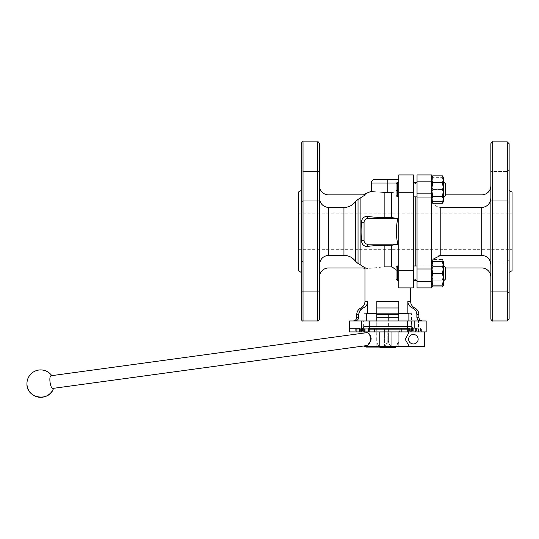 <?xml version="1.0" encoding="UTF-8"?>
<svg xmlns="http://www.w3.org/2000/svg" width="539" height="539" viewBox="0 0 539 539"><rect width="100%" height="100%" fill="white"/><g stroke="black" fill="none" stroke-linecap="round" stroke-linejoin="round"><path stroke-width="0.4" stroke-dasharray="2.69 2.02" d="M431.658 179.271L431.658 183.617L431.658 177.681L432.716 182.701L431.658 189.56L431.658 196.87L431.658 182.249L431.658 199.841L431.658 179.271L431.658 197.779L431.658 181.333L431.658 197.779L431.658 181.333L431.658 189.56L432.716 196.412L431.658 201.431L431.658 195.495L431.658 201.431L431.658 199.841L432.716 203.27M413.386 189.56L413.386 182.249L413.386 189.56M431.901 285.151L431.658 283.561L432.716 280.132L431.658 273.28L431.658 280.583L431.658 262.992L431.658 283.561L431.658 265.053L431.658 281.499L431.658 265.053L431.658 273.28L432.716 266.421L431.658 261.402L431.658 285.151L431.658 261.402L431.658 262.992L432.716 259.562L431.658 262.992L432.716 266.421L431.658 273.28L432.716 280.132L431.658 285.151L431.658 283.561L432.716 286.991M413.386 273.28L413.386 265.97L413.386 273.28M417.038 273.28L417.038 265.053L417.038 273.28M417.038 189.56L417.038 181.333L417.038 189.56M417.038 231.42L417.038 182.586L417.038 231.42M431.658 193.851L431.658 174.939L417.038 174.939L417.038 287.893L431.658 287.893L431.658 193.851L417.038 193.851M415.212 265.97L415.212 196.87M413.386 231.42L413.386 182.586L413.386 231.42M364.964 268.806L384.152 266.879L391.462 266.879C396.05 268.281 398.489 271.481 398.766 276.5L398.766 287.893L398.766 270.558L413.386 270.558L413.386 287.893L398.766 287.893L410.644 287.893L398.766 287.893L398.766 184.904C398.422 189.539 395.99 192.153 391.462 192.746C395.99 192.147 398.429 189.533 398.766 184.904L398.766 179.346L387.804 179.346L387.804 192.746L384.152 192.571C367.51 191.028 367.51 191.028 384.152 192.571L384.152 217.5L391.462 217.5L391.462 192.746L387.804 192.746M413.386 270.558L413.386 174.939L398.766 174.939L398.766 192.282L413.386 192.282M398.766 270.558L398.766 192.282M298.276 270.699L298.276 192.133M298.276 231.42L298.276 249.692L298.276 231.42M301.2 231.42L301.2 272.39L301.2 231.42M301.2 319.122L301.2 143.718M301.2 186.198L301.2 202.644L301.2 186.198M301.2 276.635L301.2 293.081L301.2 276.635M366.062 331.909L424.348 331.909L391.213 331.909L424.348 331.909L407.262 331.909L421.606 331.909L421.606 328.258L421.606 331.909L354.002 331.909L354.002 328.258L354.002 331.909L366.062 331.909L366.062 328.258L369.572 328.258L355.652 328.258L368.346 328.258M418.493 331.909L418.493 320.948L418.493 328.258L407.511 328.258L407.511 320.948L406.035 320.948L419.962 320.948L406.035 320.948L407.511 320.948L407.511 328.258L360.995 328.258L360.995 320.948L369.572 320.948L355.652 320.948L369.572 320.948L360.995 320.948L360.995 328.258L363.562 328.258L354.002 328.258L366.062 328.258M418.493 328.258L412.052 328.258L416.128 328.258L415.495 328.258L415.495 331.909M408.225 328.258L415.495 328.258M407.262 328.258L407.262 331.909M303.026 186.198L303.026 200.818L303.026 186.198M303.026 276.635L303.026 291.255L303.026 276.635M398.86 328.258L398.86 320.948L398.847 328.258L376.754 328.258L376.768 320.948L376.754 328.258M406.035 328.258L414.612 328.258L406.035 328.258L406.035 320.948L406.035 328.258M369.572 328.258L369.572 320.948L369.572 328.258L368.103 328.258L368.103 320.948L368.103 328.258M359.446 328.258L349.434 328.258M363.623 331.909L349.434 331.909L349.434 320.948L363.623 320.948L363.623 331.909L426.174 331.909L426.174 320.948L363.623 320.948M319.472 319.122L319.472 143.718M319.472 186.198L319.472 200.818L319.472 186.198M319.472 276.635L319.472 291.255L319.472 276.635M393.706 320.948L381.289 320.948M418.864 317.289L416.869 317.289C417.159 319.553 418.446 320.772 420.743 320.948L408.879 320.948L408.879 313.637L411.56 313.637L411.56 326.425L364.054 326.425L411.56 326.425L413.386 328.258M319.472 197.928L319.472 264.912L319.472 197.928C319.944 203.641 322.989 206.835 328.608 207.528L343.949 207.528C348.753 207.353 352.614 205.352 355.524 201.512L360.901 197.624A41.018 41.018 0 0 1 365.516 194.875L328.608 194.875A9.136 9.136 0 0 1 319.472 185.739L319.472 197.928L319.472 185.739M319.472 264.912L319.472 277.093L319.472 264.912C319.937 259.205 322.982 256.012 328.608 255.311L343.949 255.311C348.753 255.479 352.614 257.487 355.524 261.327L360.901 265.208L360.901 197.624M319.472 277.093A9.136 9.136 0 0 1 328.608 267.957L365.516 267.957A41.018 41.018 0 0 1 360.901 265.208M375.016 179.346L387.804 179.346M384.152 266.879L384.152 245.333L391.462 245.333L397.789 244.207C395.909 235.57 395.909 227.047 397.789 218.625L391.462 217.5M397.789 244.207L367.706 244.207A3.652 3.652 0 0 1 364.054 240.556L364.054 222.284A3.652 3.652 0 0 1 367.706 218.625L397.789 218.625M416.869 317.289L416.869 314.554C416.681 311.481 415.205 309.292 412.423 307.978C409.593 306.671 408.07 304.474 407.841 301.409L407.841 313.637L411.56 313.637M420.743 320.948L408.879 320.948M359.985 310.605L358.745 314.554L356.744 314.554M398.766 314.554L376.842 314.554L376.842 317.289L376.842 313.637L398.766 313.637L398.766 301.409L398.766 320.948L398.766 317.289L376.842 317.289L376.842 320.948L354.864 320.948C357.162 320.772 358.455 319.553 358.745 317.289L358.745 314.554M360.854 307.978L363.185 307.978C366.015 306.671 367.537 304.481 367.773 301.409L367.773 313.637L364.054 313.637L366.736 313.637L366.736 320.948L376.842 320.948L376.842 313.637L407.841 313.637M354.864 320.948L366.736 320.948M376.842 314.554L376.842 307.978L376.842 313.637L367.773 313.637M384.152 245.333A34.698 8.981 0 0 0 367.706 246.404C363.892 246.552 361.81 244.605 361.46 240.556A28.628 7.411 90 0 0 361.46 222.284C361.797 218.241 363.886 216.294 367.706 216.429A34.698 8.981 180 0 0 384.152 217.5M365.516 267.957L363.401 267.957L365.516 267.957M398.766 179.346L398.766 276.5L396.03 269.487M398.766 301.409L376.842 301.409L376.842 307.978L398.766 307.978L398.766 313.637M388.397 329.167L388.397 340.129L387.218 340.129C387.346 349.097 376.633 349.104 376.768 340.129C376.64 349.097 387.346 349.104 387.218 340.129L388.397 340.129C388.262 349.097 398.975 349.104 398.847 340.129C398.975 349.097 388.262 349.104 388.397 340.129L388.397 313.637L376.768 313.637L398.847 313.637L388.397 313.637L388.397 328.258M376.768 313.637L376.768 340.129C376.801 343.04 377.9 345.472 380.042 347.439M398.847 313.637L398.86 340.129L396.475 346.523M376.842 301.409L376.842 313.637M398.766 280.583L398.766 265.97L398.766 280.583L398.766 265.97L398.766 280.583L397.432 280.583L397.432 265.97L397.432 280.583L397.432 265.97L398.766 265.97M398.766 196.87L398.766 182.249L398.766 196.87L398.766 182.249L398.766 196.87L397.432 196.87L397.432 182.249L397.432 196.87L397.432 182.249L398.766 182.249M512.05 231.42L512.05 249.692L512.05 231.42M512.05 270.699L512.05 192.133M490.854 276.635L490.854 291.255L490.854 262.021L490.854 291.255L507.3 291.255L507.3 262.021L507.3 291.255L507.3 262.021L507.3 291.255L509.126 293.081L509.126 231.42M509.126 319.122L509.126 143.718M509.126 186.198L509.126 202.644L509.126 169.758L509.126 202.644L509.126 169.758L507.3 171.584L507.3 200.818L507.3 171.584L507.3 200.818L507.3 171.584L509.126 169.758M445.362 194.875L431.658 194.875L431.658 264.912C432.116 259.212 435.162 256.012 440.794 255.311L481.718 255.311C487.35 256.012 490.396 259.212 490.854 264.912L490.854 262.021L507.3 262.021L509.126 260.196L509.126 276.635M490.854 319.122L490.854 143.718M490.854 186.198L490.854 200.818L490.854 186.198M445.362 267.957L431.658 267.957L431.658 264.912L431.658 267.957L481.718 267.957A9.136 9.136 0 0 1 490.854 277.093L490.854 171.584L507.3 171.584L490.854 171.584M431.658 264.912L431.658 197.928C432.123 203.641 435.168 206.835 440.794 207.528L481.718 207.528C487.344 206.835 490.389 203.634 490.854 197.928L490.854 185.739L490.854 197.928M490.854 264.912L490.854 277.093M490.854 185.739A9.136 9.136 0 0 1 481.718 194.875L431.658 194.875L431.658 197.928C432.123 203.641 435.168 206.835 440.794 207.528L440.794 255.311M431.658 183.617L431.658 195.495L431.658 183.617L432.716 189.56L431.658 183.617L432.716 177.681L431.658 183.617M396.03 273.28L396.03 267.371L396.03 273.28M397.432 196.87L396.03 195.468L396.03 183.651L396.03 195.468L396.03 183.651L397.432 182.249M397.432 280.583L396.03 279.182L396.03 267.371L397.432 265.97M442.472 266.421L432.716 266.421L442.472 266.421L443.536 262.992L442.472 266.421L443.536 273.28L442.472 266.421M443.536 261.402L443.536 285.151L443.536 283.561L443.536 285.151L442.472 285.151L443.536 279.215L442.472 273.28L443.536 267.337L442.472 261.402L443.536 261.402L443.536 283.561L443.536 273.28L442.472 280.132L443.536 283.561L443.287 285.151L443.536 283.561L442.472 280.132L443.536 273.28L443.536 261.402L442.472 259.562L443.536 262.992L442.472 259.562L432.716 259.562L431.658 261.402L432.716 261.402L431.658 267.337L432.716 273.28L431.658 279.215L432.716 285.151L431.658 285.151M442.472 280.132L432.716 280.132L442.472 280.132M445.362 273.28L445.362 267.371L445.362 273.28M443.961 273.28L443.961 265.97L443.961 273.28M443.536 273.28L443.536 265.97L443.536 273.28M431.658 195.495L432.716 189.56L431.658 195.495L432.716 201.431L431.658 195.495M431.658 201.431L432.716 201.431L431.658 201.431M431.658 177.681L432.716 177.681L431.658 177.681M442.472 285.151L432.716 285.151M442.472 273.28L432.716 273.28M442.472 261.402L432.716 261.402M442.472 196.412L443.536 189.56L443.536 199.841L442.472 196.412L432.716 196.412M442.472 182.701L443.536 179.271L443.536 189.56L442.472 182.701L432.716 182.701M442.472 201.431L432.716 201.431L443.536 201.431L442.472 201.431L443.536 195.495L442.472 201.431M442.472 189.56L443.536 195.495L442.472 189.56L432.716 189.56L442.472 189.56L443.536 183.617L442.472 177.681L432.716 177.681L443.536 177.681L442.472 177.681L443.536 183.617L442.472 189.56M443.536 199.841L443.536 201.431M443.536 177.681L443.536 179.271M445.362 279.182L445.362 267.371L443.961 265.97L443.961 280.583L445.362 279.182M445.362 195.468L445.362 183.651L445.362 195.468L445.362 183.651L443.961 182.249L443.961 196.87L443.961 182.249L443.961 196.87L445.362 195.468M443.536 189.56L443.536 182.249L443.536 189.56M387.218 328.258L387.218 329.167M364.398 331.909L410.57 331.909L364.398 331.909M366.554 332.698L51.212 375.723C48.476 375.696 50.322 389.158 52.943 388.397L366.54 345.607M364.054 346.523L408.373 346.523L408.373 344.785L405.166 339.22L408.373 344.785L405.166 339.22L408.373 333.654L408.373 331.909M408.373 346.523L424.348 346.523L424.348 331.909M408.373 333.654L405.166 339.22L408.373 333.654M408.636 339.22A4.75 4.75 0 0 0 415.758 343.33A4.75 4.75 0 0 0 415.758 335.103A4.75 4.75 0 0 0 408.636 339.22A4.75 4.75 0 0 0 415.758 343.33A4.75 4.75 0 0 0 415.758 335.103A4.75 4.75 0 0 0 408.636 339.22M365.88 347.076L387.804 347.076L387.804 346.523L365.88 346.523L391.213 346.523L387.804 346.523L387.804 329.167L399.433 329.167L399.433 331.909M391.213 346.523L391.213 331.909L391.213 346.523L396.03 346.523L396.03 331.909L396.03 346.523L398.766 346.523L398.766 331.909L398.766 346.523L424.348 346.523L396.03 346.523L396.03 331.909L396.03 346.523L391.213 346.523M418.136 339.22A4.75 4.75 0 0 1 411.008 343.33A4.75 4.75 0 0 1 411.008 335.103A4.75 4.75 0 0 1 418.136 339.22M387.804 347.076L391.462 347.076L391.462 346.523L373.19 346.523L387.804 346.523L387.804 347.076L391.462 347.076L373.19 347.076L387.804 347.076L387.804 346.523L391.462 346.523L387.804 346.523L387.804 329.167L376.182 329.167L399.433 329.167M384.401 346.523L384.401 331.909L379.584 331.909L384.401 331.909L379.584 331.909L384.401 331.909L384.401 346.523M376.182 346.523L379.584 346.523L379.584 331.909L379.584 346.523L379.584 331.909L379.584 346.523L376.182 346.523L376.182 329.167M53.529 388.316L52.943 388.397L53.529 388.316M387.804 346.523L391.462 346.523M368.346 329.167L354.925 329.167L354.925 331.909M354.925 329.167L365.199 329.167L365.199 331.909M365.199 329.167L407.262 329.167M364.425 329.167L364.425 331.909M356.67 329.167L356.67 331.909M303.026 320.948L303.026 141.892M362.282 328.258L362.282 331.909M355.073 328.258L355.073 331.909M359.129 328.258L359.129 331.909M360.119 328.258L360.119 331.909M363.097 328.258L363.097 331.909M373.965 329.167L373.965 331.909M401.643 329.167L401.643 331.909M412.517 328.258L412.517 331.909M416.485 328.258L416.485 331.909M420.535 328.258L420.535 331.909M413.332 328.258L413.332 331.909M409.552 328.258L409.552 331.909M317.646 320.948L317.646 141.892M406.015 329.167L406.015 331.909M413.117 328.258L413.117 331.909M362.491 328.258L362.491 331.909M369.599 329.167L369.599 331.909M411.385 328.258L411.385 331.909M414.612 320.948L414.612 328.258L414.612 320.948M411.991 320.948L411.991 331.909M357.121 328.258L357.121 331.909M364.229 328.258L364.229 331.909M358.031 199.349L358.031 263.483M355.524 261.327L355.524 201.512M343.949 255.311L343.949 207.528M328.608 255.311L328.608 207.528M371.364 182.997L396.677 182.997M414.754 307.978L412.423 307.978M418.864 314.554L416.869 314.554M358.745 317.289L356.744 317.289M367.706 246.404L367.706 244.207M361.46 240.556L364.054 240.556M361.46 222.284L364.054 222.284M367.706 216.429L367.706 218.625M391.462 266.879L391.462 245.333M410.644 301.409L407.841 301.409M367.773 301.409L364.964 301.409M431.658 268.981L417.038 268.981M507.3 320.948L507.3 141.892M492.68 320.948L492.68 141.892M481.718 255.311L481.718 207.528M368.427 329.167L368.427 331.909M360.672 329.167L360.672 331.909M413.386 196.87L417.038 196.87M413.386 182.249L417.038 182.249M417.038 280.583L413.386 280.583M417.038 265.97L413.386 265.97M417.038 182.586L415.212 183.637L413.386 182.586M417.038 280.253L415.212 279.195L413.386 280.253M360.2 328.258L360.2 331.909M359.486 328.258L359.486 331.909M416.128 328.258L416.128 331.909M415.414 328.258L415.414 331.909M303.026 171.584L301.2 169.758L303.026 171.584L319.472 171.584L303.026 171.584M303.026 200.818L301.2 202.644L303.026 200.818L319.472 200.818L303.026 200.818M303.026 262.021L301.2 260.196L303.026 262.021L319.472 262.021L303.026 262.021M303.026 291.255L301.2 293.081L303.026 291.255L319.472 291.255L303.026 291.255M412.052 328.258L412.052 331.909M363.562 328.258L363.562 331.909M419.962 328.258L419.962 331.909M364.054 313.637L364.054 326.425C364.553 326.829 363.94 327.436 362.228 328.258M355.652 328.258L355.652 331.909M490.854 291.255L507.3 291.255L509.126 293.081M490.854 262.021L507.3 262.021L509.126 260.196M507.3 200.818L509.126 202.644L507.3 200.818L490.854 200.818L507.3 200.818M431.658 265.053L417.038 265.053L431.658 265.053M431.658 281.499L417.038 281.499L431.658 281.499M431.658 181.333L417.038 181.333L431.658 181.333M431.658 197.779L417.038 197.779L431.658 197.779M443.536 280.583L443.961 280.583M443.536 265.97L443.961 265.97M443.536 196.87L443.961 196.87M443.536 182.249L443.961 182.249M298.276 249.692L512.05 249.692M298.276 213.148L512.05 213.148M373.19 347.076L373.19 346.523M364.964 329.167L364.964 331.909M410.644 329.167L410.644 331.909M370.03 329.167L370.03 331.909"/><path stroke-width="0.81" d="M417.038 193.851L417.038 174.939L431.658 174.939L431.658 193.851L417.038 193.851L417.038 287.893L431.658 287.893L431.658 268.981L417.038 268.981M415.212 196.87L415.212 265.97M413.386 192.282L413.386 174.939L398.766 174.939L398.766 270.558L413.386 270.558L413.386 192.282L398.766 192.282M398.766 270.558L398.766 287.893L413.386 287.893L413.386 270.558M301.2 190.449L298.276 192.133L298.276 270.699L301.2 272.39M303.026 320.948L303.026 141.892C302.581 141.427 301.975 142.033 301.2 143.718L301.2 319.122C301.975 320.799 302.581 321.412 303.026 320.948L317.646 320.948C318.071 321.419 318.684 320.813 319.472 319.122L319.472 143.718C318.684 142.026 318.071 141.42 317.646 141.892L317.646 320.948M368.346 328.258L368.346 331.909L368.11 328.258L408.225 328.258L408.225 331.909L368.346 331.909L368.346 328.258L406.035 328.258L398.86 328.258L398.847 329.167L398.86 328.258M407.262 328.258L407.262 331.909M376.754 328.258L376.754 329.167L376.768 328.258L369.572 328.258L369.599 329.167M359.446 331.909L359.446 328.258L349.434 328.258L349.434 331.909L368.11 331.909M411.863 331.909L426.174 331.909L426.174 320.948L411.863 320.948L411.863 331.909L408.225 331.909M349.434 328.258L349.434 320.948L411.863 320.948M381.289 320.948L393.706 320.948M358.031 199.349L355.524 201.512L355.524 261.327L358.031 263.483L358.031 199.349L360.901 197.624A41.018 41.018 0 0 1 365.516 194.875L328.608 194.875A9.136 9.136 0 0 1 319.472 185.739M355.524 261.327C352.614 257.487 348.753 255.479 343.949 255.311L328.608 255.311C322.982 256.012 319.937 259.205 319.472 264.912M319.472 197.928C319.944 203.641 322.989 206.835 328.608 207.528L343.949 207.528C348.753 207.353 352.614 205.352 355.524 201.512M319.472 277.093A9.136 9.136 0 0 1 328.608 267.957L365.516 267.957A41.018 41.018 0 0 1 360.901 265.208L358.031 263.483M398.766 179.346L375.016 179.346C372.799 179.561 371.58 180.781 371.364 182.997L371.364 191.385A42.022 42.022 0 0 0 363.401 194.875M412.423 307.978C415.205 309.298 416.687 311.488 416.869 314.554L418.864 314.554C418.749 311.576 417.381 309.386 414.754 307.978L412.423 307.978C409.593 306.671 408.063 304.474 407.841 301.409L407.841 313.637L408.879 313.637L408.879 320.948M420.743 320.948C418.446 320.772 417.152 319.553 416.869 317.289L416.869 314.554M398.766 314.554L398.766 301.409L398.766 307.978L376.842 307.978L376.842 314.554L398.766 314.554L398.766 320.948L398.766 317.289L376.842 317.289L376.842 314.554M376.842 320.948L376.842 317.289L376.842 320.948M366.736 320.948L366.736 313.637L367.773 313.637L367.773 301.409L364.964 301.409C364.849 304.38 363.481 306.57 360.854 307.978C358.233 309.386 356.865 311.576 356.744 314.554L356.744 317.289L358.745 317.289L358.745 314.554C358.913 311.495 360.396 309.305 363.185 307.978L359.985 310.605M358.745 317.289C358.455 319.553 357.162 320.772 354.864 320.948M391.462 217.5L384.152 217.5L384.152 192.571C367.51 191.028 367.51 191.028 384.152 192.571L391.462 192.746L391.462 217.5L397.789 218.625C395.909 227.047 395.909 235.57 397.789 244.207L367.706 244.207A3.652 3.652 0 0 1 364.054 240.556L364.054 222.284A3.652 3.652 0 0 1 367.706 218.625L397.789 218.625M397.789 244.207L391.462 245.333L384.152 245.333A34.698 8.981 0 0 0 367.706 246.404C363.892 246.552 361.81 244.605 361.46 240.556A28.628 7.411 90 0 0 361.46 222.284C361.797 218.241 363.886 216.294 367.706 216.429L367.706 218.625M384.152 217.5A34.698 8.981 180 0 1 367.706 216.429M376.842 307.978L376.842 301.409L376.842 307.978M367.773 301.409C367.537 304.481 366.015 306.678 363.185 307.978L360.854 307.978M407.841 313.637L398.766 313.637M376.842 313.637L367.773 313.637M384.152 245.333L384.152 266.879C359.237 269.392 359.237 269.392 384.152 266.879L391.462 266.879L396.03 269.487M431.658 193.851L431.658 268.981M509.126 190.449L512.05 192.133L512.05 270.699L509.126 272.39M507.3 141.892L507.3 320.948L492.68 320.948L492.68 141.892L507.3 141.892L509.126 143.718L509.126 260.196M509.126 231.42L509.126 319.122L507.3 320.948M509.126 169.758L509.126 186.198M509.126 276.635L509.126 293.081M492.68 141.892C492.235 141.427 491.629 142.033 490.854 143.718L490.854 319.122C491.629 320.799 492.235 321.412 492.68 320.948M490.854 276.635L490.854 291.255M490.854 171.584L490.854 262.021M490.854 264.912C490.396 259.212 487.35 256.012 481.718 255.311L440.794 255.311L440.794 207.528L481.718 207.528C487.344 206.835 490.389 203.634 490.854 197.928M445.362 267.957L481.718 267.957A9.136 9.136 0 0 1 490.854 277.093M490.854 185.739A9.136 9.136 0 0 1 481.718 194.875L445.362 194.875M440.794 255.311L433.74 258.848M397.432 196.87L397.432 182.249L396.03 183.651L396.03 195.468L397.432 196.87L398.766 196.87M397.432 280.583L397.432 265.97L396.03 267.371L396.03 279.182L397.432 280.583L398.766 280.583M443.536 285.151L443.536 261.402L442.472 261.402L443.536 267.337L442.472 273.28L443.536 279.215L442.472 285.151L443.536 285.151L442.472 286.991L443.287 285.151L442.472 286.991L432.716 286.991L431.901 285.151M432.716 286.991L431.658 285.151L432.716 285.151L431.658 279.215L432.716 273.28L431.658 267.337L432.716 261.402L431.658 261.402M443.536 199.841L443.536 201.431L442.472 203.27L443.536 199.841L443.536 179.271L442.472 175.842L443.536 179.271L442.472 182.701L443.536 189.56L442.472 196.412L443.536 199.841L442.472 203.27L432.716 203.27L431.658 199.841L432.716 196.412L431.658 189.56L432.716 182.701L431.658 179.271L432.716 175.842L431.658 179.271M442.472 285.151L432.716 285.151M442.472 273.28L432.716 273.28M442.472 261.402L432.716 261.402M442.472 196.412L432.716 196.412M442.472 182.701L432.716 182.701M443.536 179.271L443.536 177.681L442.472 175.842L432.716 175.842L431.658 177.681M445.362 273.28L445.362 279.182L443.961 280.583L443.961 265.97L445.362 267.371L445.362 273.28M445.362 189.56L445.362 195.468L443.961 196.87L443.961 182.249L445.362 183.651L445.362 189.56M398.847 320.948L398.847 313.637L398.86 320.948M388.397 329.167L388.397 328.258M387.218 329.167L387.218 328.258M376.768 320.948L376.768 313.637L376.754 320.948M395.572 347.439L380.042 347.439L395.572 347.439L396.475 346.523M366.554 332.698C368.878 332.617 370.421 334.665 371.189 338.836C370.232 342.824 368.676 345.081 366.54 345.607L52.943 388.397C50.309 389.138 48.483 375.676 51.212 375.723L366.554 332.698M367.881 344.94L370.933 340.345L369.592 334.335M424.348 331.909L424.348 346.523L364.054 346.523L364.054 345.944M408.373 346.523L408.373 344.785L405.166 339.22L408.373 333.654L408.373 331.909M418.136 339.22A4.75 4.75 0 0 1 411.008 343.33A4.75 4.75 0 0 1 411.008 335.103A4.75 4.75 0 0 1 418.136 339.22M53.529 388.316C49.258 402.498 26.101 398.409 26.95 383.62A13.704 13.704 0 0 0 53.529 388.316M391.462 346.523L391.462 347.076L365.88 347.076L365.88 346.523M387.804 347.076L387.804 346.523M407.262 329.167L384.576 329.167L384.576 331.909M384.576 329.167L374.309 329.167L374.309 331.909M374.309 329.167L368.346 329.167M373.965 328.258L373.965 329.167M401.643 328.258L401.643 329.167M406.015 328.258L406.015 329.167M361.393 320.948L361.393 331.909M343.949 207.528L343.949 255.311M328.608 207.528L328.608 255.311M387.804 192.746L387.804 179.346M396.677 182.997L371.364 182.997M416.869 317.289L418.864 317.289L418.864 314.554M356.744 314.554L358.745 314.554M361.46 222.284L364.054 222.284M361.46 240.556L364.054 240.556M367.706 246.404L367.706 244.207M360.901 197.624L360.901 265.208M407.841 301.409L410.644 301.409C410.765 304.38 412.133 306.57 414.754 307.978M376.842 301.409L398.766 301.409M391.462 245.333L391.462 266.879M481.718 207.528L481.718 255.311M413.386 196.87L417.038 196.87M413.386 182.249L417.038 182.249M413.386 280.583L417.038 280.583M413.386 265.97L417.038 265.97M303.026 141.892L317.646 141.892M418.864 317.289C419.086 319.512 420.299 320.732 422.522 320.948M356.744 317.289C356.528 319.512 355.309 320.732 353.092 320.948M363.401 267.957A42.022 42.022 0 0 0 364.964 268.806L364.964 301.409M410.644 301.409L410.644 287.893M397.432 182.249L398.766 182.249M397.432 265.97L398.766 265.97M431.658 201.431L432.716 203.27M443.536 280.583L443.961 280.583M443.536 265.97L443.961 265.97M443.536 196.87L443.961 196.87M443.536 182.249L443.961 182.249M380.042 347.439L379.651 347.076M364.054 333.035L364.054 331.909M51.798 375.643A13.704 13.704 0 0 0 26.95 383.62"/></g></svg>
